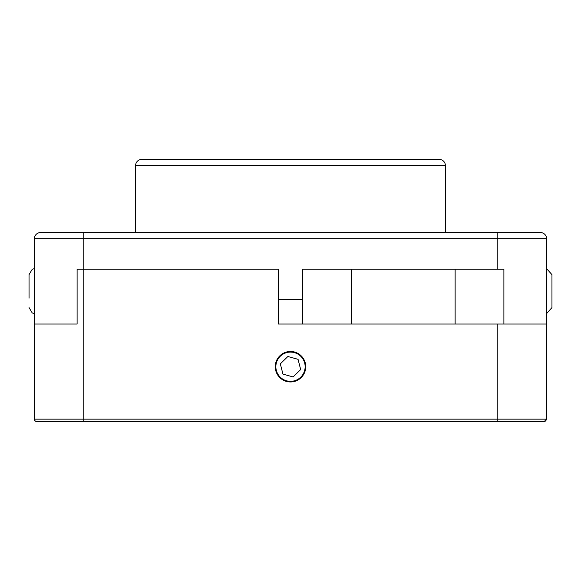 <?xml version="1.0" encoding="UTF-8"?>
<svg xmlns="http://www.w3.org/2000/svg" width="581" height="581" viewBox="0 0 581 581"><rect width="100%" height="100%" fill="white"/><g stroke="black" fill="none" stroke-linecap="round" stroke-linejoin="round"><path stroke-width="0.87" d="M445.373 232.574L445.373 165.505A6.101 6.101 0 0 0 439.272 159.412L141.728 159.412A6.101 6.101 0 0 0 135.627 165.505L135.627 232.574M540.49 232.574L497.808 232.574L540.49 232.574A6.101 6.101 0 0 1 546.583 238.675L546.583 324.038L503.901 324.038L503.901 269.163L497.808 269.163L497.808 238.675L83.192 238.675L83.192 269.163L278.306 269.163L278.306 299.643L302.694 299.643L302.694 269.163L497.808 269.163M34.453 419.562L34.417 419.155L546.583 419.155L544.143 421.588L36.857 421.588A2.44 2.44 0 0 1 34.417 419.155L34.417 324.038L77.099 324.038L77.099 269.163L83.192 269.163L77.099 269.163L77.099 324.038L34.417 324.038L34.417 238.675A6.101 6.101 0 0 1 40.51 232.574L497.808 232.574L497.808 238.675L546.583 238.675M302.694 299.643L302.694 324.038L278.306 324.038L278.306 299.643M290.5 381.957A15.244 15.244 0 0 0 305.744 366.713A15.244 15.244 0 0 0 290.5 351.476A15.244 15.244 0 0 0 275.256 366.713A15.244 15.244 0 0 0 290.5 381.957M36.436 421.552L83.192 421.588L83.192 269.163L278.306 269.163L278.306 324.038L497.808 324.038L497.808 421.588M546.583 419.155L546.583 324.038L497.808 324.038M546.329 419.155A2.44 2.44 0 0 1 543.889 421.588M351.476 269.163L455.126 269.163L455.126 324.038L351.476 324.038L351.476 269.163L302.694 269.163M546.583 268.596L551.95 274.646L551.95 307.574L546.583 313.624M551.95 300.638L551.95 290.667M29.05 278.299L29.05 279.984M29.05 298.184L29.05 274.646L32.209 269.301L34.417 268.596M304.684 363.103A14.634 14.634 0 0 0 286.891 352.536A14.634 14.634 0 0 0 276.316 370.329A14.634 14.634 0 0 0 294.109 380.896A14.634 14.634 0 0 0 304.684 363.103M287.893 356.48L280.332 363.859L282.94 374.091L293.107 376.953L300.667 369.574L298.06 359.341L287.893 356.48M445.373 165.505L135.627 165.505M83.192 232.574L83.192 238.675L34.417 238.675M34.853 420.542L35.441 421.138M34.417 313.624L32.209 312.912L29.05 307.574"/></g></svg>
